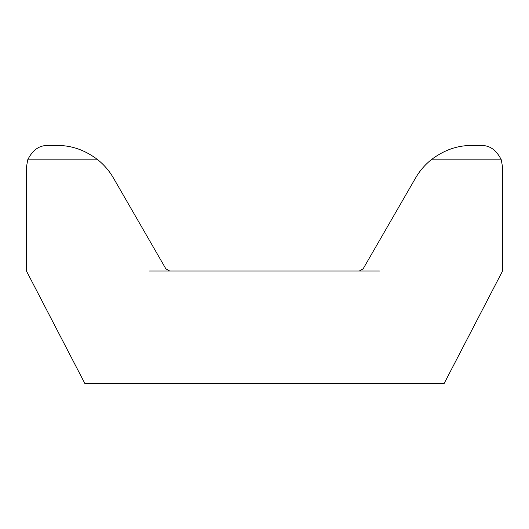 <?xml version="1.0" encoding="UTF-8"?>
<svg xmlns="http://www.w3.org/2000/svg" width="529" height="529" viewBox="0 0 529 529"><rect width="100%" height="100%" fill="white"/><g stroke="black" fill="none" stroke-linecap="round" stroke-linejoin="round"><path stroke-width="0.79" d="M165.868 268.831L169.617 270.993L165.868 268.831L113.391 177.936C109.331 170.946 104.167 164.916 97.885 159.831L27.713 159.831L26.45 167.118L26.45 270.993L84.878 383.525L444.122 383.525L502.55 270.993L502.55 167.118L501.287 159.831C496.433 149.998 489.642 145.21 480.907 145.475L471.835 145.475C457.446 145.323 443.871 150.11 431.115 159.831C424.833 164.916 419.669 170.946 415.609 177.936L363.132 268.831L359.383 270.993L149.535 270.993M379.465 270.993L359.383 270.993L363.132 268.831M431.115 159.831L501.287 159.831C496.433 149.998 489.642 145.21 480.907 145.475M57.165 145.475C71.554 145.323 85.129 150.11 97.885 159.831C85.129 150.11 71.554 145.323 57.165 145.475L48.093 145.475C39.358 145.21 32.567 149.998 27.713 159.831"/></g></svg>
